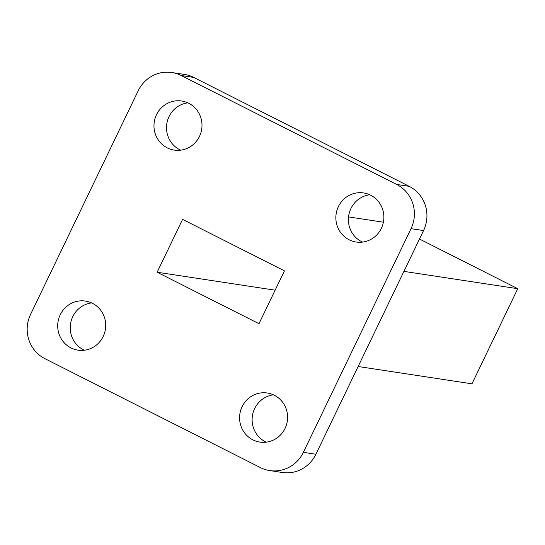 <?xml version="1.0" encoding="UTF-8"?>
<svg xmlns="http://www.w3.org/2000/svg" width="545" height="545" viewBox="0 0 545 545"><rect width="100%" height="100%" fill="white"/><g stroke="black" fill="none" stroke-linecap="round" stroke-linejoin="round"><path stroke-width="0.82" d="M60.223 314.751A24.818 23.994 -81.4 0 0 77.969 350.149A24.818 23.994 -81.4 0 0 103.182 336.469A24.818 23.994 -81.4 0 0 85.436 301.078A24.818 23.994 -81.4 0 0 60.223 314.751M91.567 302.904A24.818 23.994 -81.4 0 0 72.758 316.659A24.818 23.994 -81.4 0 0 84.373 350.231M242.103 406.686A24.818 23.994 -81.4 0 0 259.849 442.077A24.818 23.994 -81.4 0 0 285.069 428.404A24.818 23.994 -81.4 0 0 267.316 393.013A24.818 23.994 -81.4 0 0 242.103 406.686M273.454 394.832A24.818 23.994 -81.4 0 0 254.638 408.593A24.818 23.994 -81.4 0 0 266.253 442.159M338.384 206.623A24.818 23.994 -81.4 0 0 356.137 242.014A24.818 23.994 -81.4 0 0 381.35 228.341A24.818 23.994 -81.4 0 0 363.604 192.944A24.818 23.994 -81.4 0 0 338.384 206.623M369.735 194.769A24.818 23.994 -81.4 0 0 350.919 208.531A24.818 23.994 -81.4 0 0 362.534 242.096M156.504 114.688A24.818 23.994 -81.4 0 0 174.257 150.086A24.818 23.994 -81.4 0 0 199.47 136.407A24.818 23.994 -81.4 0 0 181.717 101.016A24.818 23.994 -81.4 0 0 156.504 114.688M187.855 102.842A24.818 23.994 -81.4 0 0 169.039 116.596A24.818 23.994 -81.4 0 0 180.654 150.168M275.13 290.185L157.137 272.234L258.991 323.716L284.429 270.858L182.575 219.376L157.137 272.234M44.881 358.651L260.415 467.596A33.088 31.992 -81.4 0 0 269.748 470.58A33.088 31.992 -81.4 0 0 303.367 452.343L411.025 228.648A33.088 31.992 -81.4 0 0 396.692 184.442L181.151 75.496A33.088 31.992 -81.4 0 0 171.825 72.512A33.088 31.992 -81.4 0 0 138.205 90.749L30.547 314.445A33.088 31.992 -81.4 0 0 44.881 358.651M419.48 239.03L517.75 288.7L471.97 383.823L358.126 366.506M303.367 452.343L315.902 454.251L423.56 230.555L411.025 228.648M315.902 454.251A33.088 31.992 98.6 0 1 282.283 472.488L269.748 470.58M171.825 72.512L184.36 74.42A33.088 31.992 98.6 0 1 193.686 77.404L181.151 75.496M396.692 184.442L409.227 186.349L193.686 77.404M409.227 186.349A33.088 31.992 98.6 0 1 423.56 230.555M383.394 222.21L348.534 216.91M517.75 288.7L403.913 271.383"/></g></svg>
